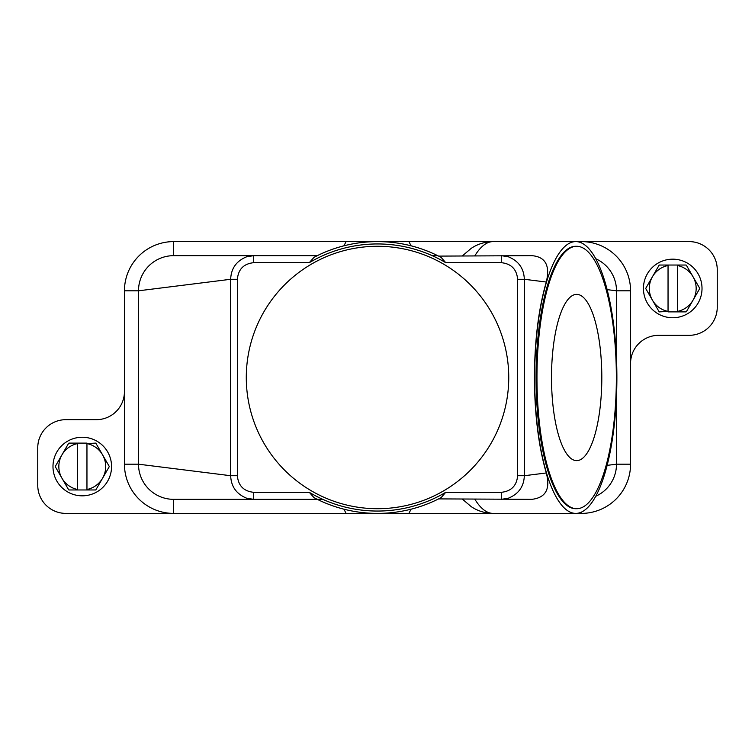 <?xml version="1.0" encoding="UTF-8"?>
<svg xmlns="http://www.w3.org/2000/svg" width="755" height="755" viewBox="0 0 755 755"><rect width="100%" height="100%" fill="white"/><g stroke="black" fill="none" stroke-linecap="round" stroke-linejoin="round"><path stroke-width="1.13" d="M441.024 257.361L441.194 257.446A135.9 135.9 0 0 0 313.806 257.446L317.308 255.662L173.65 255.662L253.708 255.662L173.65 255.662L173.65 241.6A49.207 49.207 0 0 0 124.443 290.807L124.443 464.193A49.207 49.207 0 0 0 173.65 513.4L65.864 513.4A28.114 28.114 0 0 1 37.75 485.286L37.75 447.791A28.114 28.114 0 0 1 65.864 419.676L96.329 419.676A28.114 28.114 0 0 0 124.443 391.562M322.8 499.338L317.308 499.338L313.806 497.554A135.9 135.9 0 0 0 441.194 497.554L445.724 492.307A133.56 133.56 0 0 1 309.267 492.317L253.708 492.317L253.708 499.338L173.65 499.338A35.145 35.145 0 0 1 138.505 464.193L138.505 290.807A35.145 35.145 0 0 1 173.65 255.662M411.069 509.191L408.899 513.4L346.101 513.4L343.931 509.191M408.899 513.4L493.138 513.4A135.9 41.119 -90 0 1 474.923 499.338M462.645 499.338L471.044 506.511C477.471 510.927 484.833 513.221 493.138 513.4L575.772 513.4A135.9 41.119 -90 0 1 534.653 377.5A135.9 41.119 -90 0 1 575.772 241.6A135.9 41.119 -90 0 1 616.882 377.5A135.9 41.119 -90 0 1 575.772 513.4L581.35 513.4L581.35 512.145M346.101 513.4L173.65 513.4L173.65 499.338L317.308 499.338M438.589 498.895L531.831 499.338C545.761 497.743 550.584 488.957 546.28 472.97C538.56 446.271 534.606 414.448 534.427 377.5C534.606 340.552 538.56 308.729 546.28 282.03C550.263 265.552 545.45 256.766 531.831 255.662L438.589 256.105M253.708 492.317C243.714 491.26 238.269 485.72 237.372 475.716L230.671 475.716C231.077 486.569 236.428 494.072 246.734 498.243L253.708 499.338L173.65 499.338M313.976 497.639L309.276 492.307M546.28 472.97L524.329 475.716C523.923 486.569 518.572 494.072 508.266 498.243L501.292 499.338L501.292 492.317L445.733 492.317M616.495 396.139L616.495 464.193A35.145 35.145 0 0 1 595.761 496.252M343.931 245.809L346.101 241.6L408.899 241.6L411.069 245.809M408.899 241.6L493.138 241.6A135.9 41.119 -90 0 0 474.923 255.662M462.645 255.662L471.044 248.489C477.471 244.073 484.833 241.779 493.138 241.6L689.136 241.6A28.114 28.114 0 0 1 717.25 269.714L717.25 307.209A28.114 28.114 0 0 1 689.136 335.324L658.671 335.324A28.114 28.114 0 0 0 630.557 363.438L630.557 464.193A49.207 49.207 0 0 1 581.35 513.4M595.761 258.748A35.145 35.145 0 0 1 616.495 290.807L616.495 358.861M432.2 255.662L437.692 255.662A135.9 135.9 0 0 0 317.308 255.662A135.9 135.9 0 0 1 437.692 255.662M517.628 475.716L524.329 475.716L524.329 279.284C523.913 268.402 518.562 260.9 508.266 256.757L501.292 255.662L501.292 262.683C511.258 263.712 516.703 269.242 517.628 279.284L517.628 475.716C516.731 485.72 511.286 491.26 501.292 492.317M313.976 257.361L309.276 262.693A133.56 133.56 0 0 1 445.733 262.683L441.194 257.446M237.372 475.716L237.372 279.284C238.297 269.242 243.742 263.712 253.708 262.683L253.708 255.662L246.734 256.757C236.438 260.9 231.087 268.402 230.671 279.284L138.505 290.807L124.443 290.807M246.29 377.5A131.21 131.21 0 0 1 402.113 248.612A131.21 131.21 0 0 1 377.5 508.71A131.21 131.21 0 0 1 255.52 329.152M237.372 279.284L230.671 279.284L230.671 475.716L138.505 464.193L124.443 464.193M517.628 279.284L524.329 279.284L546.28 282.03M576.66 508.71L575.772 508.71A131.21 39.694 -90 0 1 536.069 377.5A131.21 39.694 -90 0 1 575.772 246.29L576.66 246.29A131.21 39.694 -90 0 1 616.363 377.5A131.21 39.694 -90 0 1 576.66 508.71A131.21 39.694 -90 0 1 536.965 377.5A131.21 39.694 -90 0 1 576.66 246.29M601.81 377.5A83.135 25.151 -90 0 1 576.66 460.635A83.135 25.151 -90 0 1 551.509 377.5A83.135 25.151 -90 0 1 576.66 294.365A83.135 25.151 -90 0 1 601.81 377.5M606.916 289.609L616.495 290.807L630.557 290.807A49.207 49.207 0 0 0 581.35 241.6L581.35 242.855M607.133 465.363L616.495 464.193L630.557 464.193M630.557 363.438L630.557 290.807M346.101 241.6L173.65 241.6M702.018 288.467A29.285 29.285 0 0 0 672.733 259.173A29.285 29.285 0 0 0 643.439 288.467A29.285 29.285 0 0 0 672.733 317.751A29.285 29.285 0 0 0 702.018 288.467M645.789 288.467A26.944 26.944 0 0 1 645.789 288.268L652.443 276.745A23.433 23.433 0 0 0 652.443 300.179L645.789 288.655A26.944 26.944 0 0 1 645.789 288.467M699.677 288.268A26.944 26.944 0 0 1 699.677 288.655L693.024 300.179A23.433 23.433 0 0 0 693.024 276.745L699.677 288.268M659.426 311.891A26.944 26.944 0 0 1 659.096 311.702L652.443 300.179A23.433 23.433 0 0 0 668.043 311.419L659.426 311.891M677.414 311.891L677.414 311.419A23.433 23.433 0 0 0 693.024 300.179L686.37 311.702A26.944 26.944 0 0 1 686.04 311.891L668.043 311.891M668.043 265.033L668.043 265.505A23.433 23.433 0 0 0 652.443 276.745L659.096 265.222A26.944 26.944 0 0 1 659.426 265.033L686.04 265.033A26.944 26.944 0 0 1 686.37 265.222L693.024 276.745A23.433 23.433 0 0 0 677.414 265.505L677.414 265.033M677.414 265.505L677.414 311.419M668.043 311.419L668.043 265.505M52.982 466.533A29.285 29.285 0 0 0 82.267 495.827A29.285 29.285 0 0 0 111.561 466.533A29.285 29.285 0 0 0 82.267 437.249A29.285 29.285 0 0 0 52.982 466.533M109.211 466.533A26.944 26.944 0 0 1 109.211 466.732L102.557 478.255A23.433 23.433 0 0 0 102.557 454.821L109.211 466.345A26.944 26.944 0 0 1 109.211 466.533M55.323 466.732A26.944 26.944 0 0 1 55.323 466.345L61.976 454.821A23.433 23.433 0 0 0 61.976 478.255L55.323 466.732M95.574 443.109A26.944 26.944 0 0 1 95.904 443.298L102.557 454.821A23.433 23.433 0 0 0 86.957 443.581L95.574 443.109M77.586 443.109L77.586 443.581A23.433 23.433 0 0 0 61.976 454.821L68.629 443.298A26.944 26.944 0 0 1 68.96 443.109L86.957 443.109M86.957 489.967L86.957 489.495A23.433 23.433 0 0 0 102.557 478.255L95.904 489.778A26.944 26.944 0 0 1 95.574 489.967L68.96 489.967A26.944 26.944 0 0 1 68.629 489.778L61.976 478.255A23.433 23.433 0 0 0 77.586 489.495L77.586 489.967M77.586 489.495L77.586 443.581M86.957 443.581L86.957 489.495M445.733 262.683L501.292 262.683M253.708 262.683L309.267 262.683"/></g></svg>
